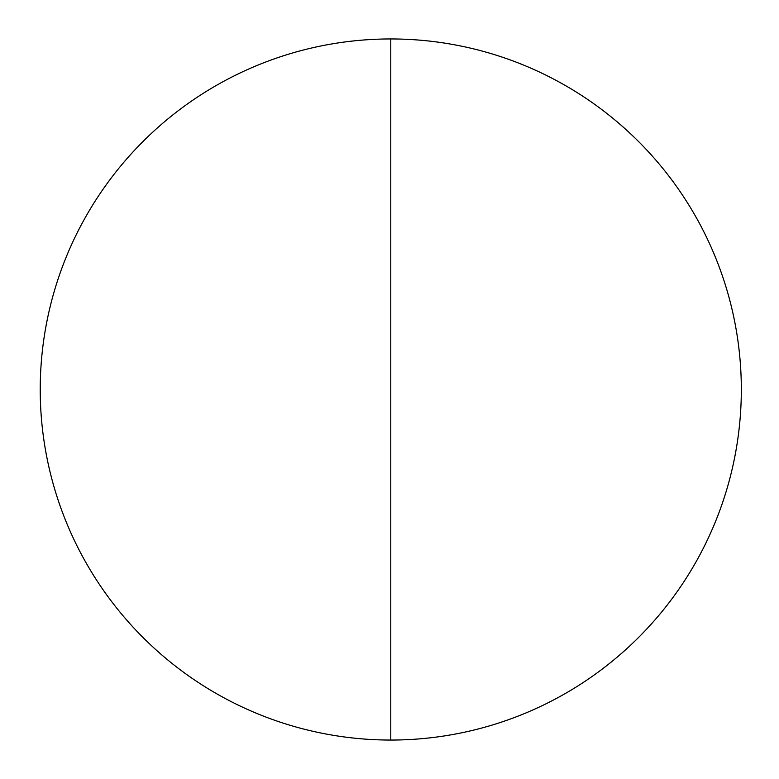 <?xml version="1.0" encoding="UTF-8"?>
<svg xmlns="http://www.w3.org/2000/svg" width="779" height="779" viewBox="0 0 779 779"><rect width="100%" height="100%" fill="white"/><g stroke="black" fill="none" stroke-linecap="round" stroke-linejoin="round"><path stroke-width="1.17" d="M390.776 740.05L390.776 38.95A350.55 350.55 0 0 0 40.226 389.5A350.55 350.55 0 0 0 390.776 740.05A350.55 350.55 0 0 0 741.326 389.5A350.55 350.55 0 0 0 390.776 38.95L390.776 740.05"/></g></svg>
